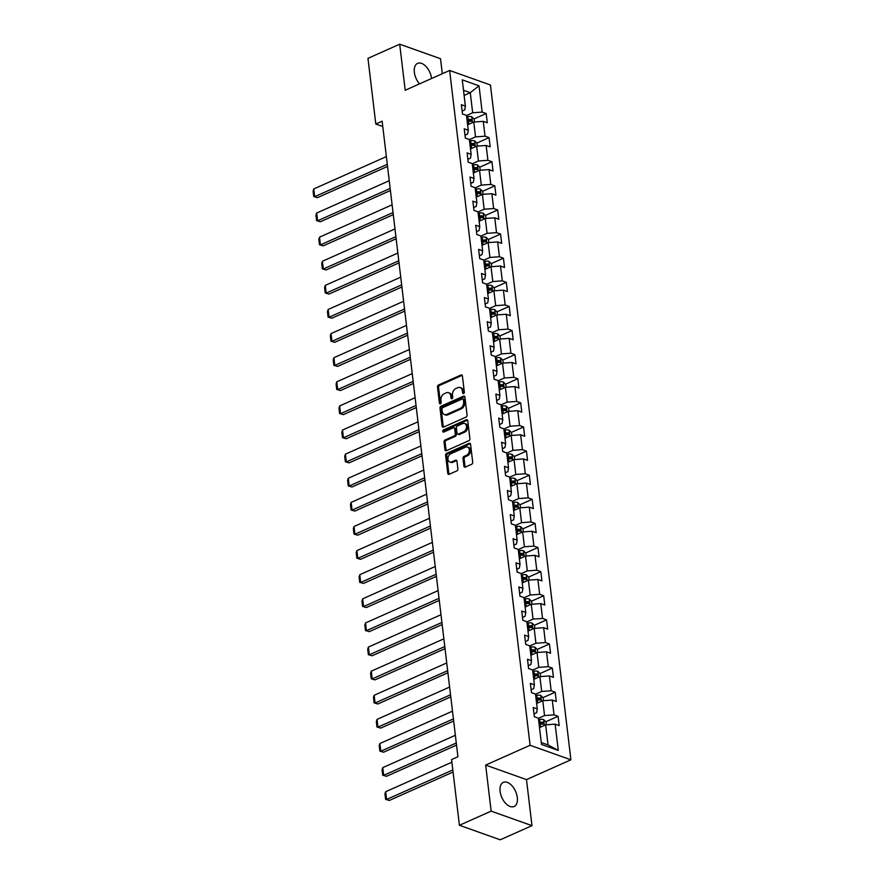 <?xml version="1.0" encoding="UTF-8"?>
<svg xmlns="http://www.w3.org/2000/svg" width="884" height="884" viewBox="0 0 884 884"><rect width="100%" height="100%" fill="white"/><g stroke="black" fill="none" stroke-linecap="round" stroke-linejoin="round"><path stroke-width="1.33" d="M463.581 393.535A1.16 0.84 -70.4 0 0 464.332 392.087L462.409 375.965A1.657 1.193 -70.4 0 0 460.984 375.004L438.552 384.993A1.657 1.193 -70.4 0 0 437.492 387.07L439.414 403.181A1.16 0.84 -70.4 0 0 441.149 402.408L440.906 400.319A5.315 3.834 -70.4 0 1 444.309 393.689L446.188 392.861A5.315 3.834 -70.4 0 1 448.542 392.706A5.315 3.834 -70.4 0 1 450.752 395.933L450.995 398.021A1.16 0.84 -70.4 0 0 452.741 397.248L452.498 395.159A5.315 3.834 -70.4 0 1 455.901 388.529L457.768 387.7A5.315 3.834 -70.4 0 1 460.133 387.546A5.315 3.834 -70.4 0 1 462.332 390.772L462.586 392.861A1.16 0.84 -70.4 0 0 463.581 393.535M517.317 797.501A13.194 7.525 66 0 0 503.339 782.384A13.194 7.525 66 0 0 500.101 791.379A13.194 7.525 66 0 0 514.079 806.495A13.194 7.525 66 0 0 517.317 797.501M431.58 78.499A13.194 7.525 66 0 0 431.569 78.477A13.194 7.525 66 0 0 417.602 63.361A13.194 7.525 66 0 0 414.364 72.355A13.194 7.525 66 0 0 419.502 83.881M463.912 466.122A1.657 1.193 -70.4 0 0 465.338 467.083L471.625 464.288A1.657 1.193 -70.4 0 0 472.697 462.21L470.553 444.309A1.657 1.193 -70.4 0 0 469.128 443.348L446.707 453.337A1.657 1.193 -70.4 0 0 445.635 455.415L447.768 473.316A1.657 1.193 -70.4 0 0 449.194 474.277L456.796 470.896A1.657 1.193 -70.4 0 0 457.868 468.818L456.951 461.161A1.657 1.193 -70.4 0 0 455.525 460.199L451.757 461.879A4.442 3.204 -70.4 0 1 449.779 462.001A4.442 3.204 -70.4 0 1 447.945 458.034A4.442 3.204 -70.4 0 1 450.785 453.757L465.559 447.182A4.442 3.204 -70.4 0 1 467.526 447.05A4.442 3.204 -70.4 0 1 469.36 451.028A4.442 3.204 -70.4 0 1 466.52 455.293L464.056 456.398A1.657 1.193 -70.4 0 0 462.995 458.464L463.912 466.122L465.017 466.52A1.657 1.193 -70.4 0 0 465.216 467.128M485.659 765.08L491.15 811.136L459.415 825.28L500.233 839.8L531.98 825.656L526.488 779.6L570.909 759.809L530.091 745.278L485.659 765.08L526.488 779.6M442.309 73.726L440.519 58.72L399.701 44.2L405.192 90.256L449.624 70.466L530.091 745.278M399.701 44.2L367.965 58.344L375.799 124.025L382.772 126.511M459.415 825.28L451.58 759.588L457.923 756.759L382.142 121.196L375.799 124.025M466.001 417.104A1.657 1.193 -70.4 0 0 467.061 415.027L464.929 397.126A1.657 1.193 -70.4 0 0 463.503 396.165L441.072 406.154A1.657 1.193 -70.4 0 0 440.011 408.231L442.144 426.132A1.657 1.193 -70.4 0 0 443.569 427.094L466.001 417.104M467.747 420.718L469.879 438.619A1.657 1.193 -70.4 0 1 468.818 440.696L446.387 450.685A1.657 1.193 -70.4 0 1 444.961 449.724L444.044 442.066A1.657 1.193 -70.4 0 1 445.105 439.989L454.21 435.934A1.657 1.193 -70.4 0 0 455.271 433.867L454.663 428.784A1.657 1.193 -70.4 0 0 453.238 427.823L443.768 432.044A1.16 0.84 -70.4 0 1 443.514 429.911L466.321 419.756A1.657 1.193 -70.4 0 1 467.747 420.718M570.909 759.809L490.443 84.986L449.624 70.466M558.069 716.305L554.036 714.88L552.268 700.04L556.301 701.476L555.196 692.194L551.163 690.769L549.395 675.928L553.428 677.365L552.312 668.083L548.29 666.658L546.522 651.817L550.544 653.254L549.439 643.972L545.417 642.546L543.649 627.706L547.671 629.132L546.566 619.861L542.544 618.435L540.765 603.595L544.798 605.021L543.693 595.75L539.66 594.324L537.892 579.484L541.925 580.91L540.82 571.639L536.787 570.202L535.019 555.373L539.052 556.798L537.936 547.528L533.914 546.091L532.146 531.262L536.168 532.687L535.063 523.416L531.041 521.98L529.273 507.151L533.295 508.576L532.19 499.305L528.168 497.869L526.389 483.04L530.422 484.465L529.317 475.194L525.284 473.758L523.516 458.918L527.549 460.354L526.444 451.083L522.411 449.647L520.643 434.806L524.676 436.243L523.56 426.972L519.538 425.536L517.77 410.695L521.792 412.132L520.687 402.861L516.665 401.424L514.897 386.584L518.919 388.021L517.814 378.75L513.792 377.313L512.024 362.473L516.046 363.91L514.941 354.639L510.908 353.202L509.14 338.362L513.173 339.799L512.068 330.528L508.035 329.091L506.267 314.251L510.3 315.687L509.195 306.416L505.162 304.98L503.394 290.14L507.416 291.576L506.311 282.305L502.289 280.869L500.521 266.029L504.543 267.465L503.438 258.183L499.416 256.758L497.648 241.918L501.67 243.354L500.565 234.072L496.532 232.647L494.764 217.807L498.797 219.243L497.692 209.961L493.659 208.536L491.891 193.695L495.924 195.132L494.819 185.85L490.786 184.424L489.018 169.584L493.04 171.01L491.935 161.739L487.913 160.313L486.145 145.473L490.167 146.899L489.062 137.628L485.04 136.202L483.272 121.362L487.294 122.788L486.189 113.517L482.167 112.08L479.029 85.814L462.255 79.847L465.393 106.124L461.36 104.688L462.465 113.959L466.498 115.395L468.266 130.235L464.233 128.799L465.349 138.07L469.371 139.506L471.139 154.346L467.117 152.91L468.222 162.181L472.244 163.617L474.012 178.458L469.99 177.021L471.095 186.292L475.117 187.728L476.896 202.569L472.863 201.132L473.968 210.403L478.001 211.84L479.769 226.68L475.736 225.243L476.841 234.514L480.874 235.951L482.642 250.791L478.609 249.354L479.725 258.625L483.747 260.062L485.515 274.902L481.493 273.465L482.598 282.736L486.62 284.173L488.388 299.013L484.366 297.577L485.471 306.858L489.493 308.284L491.261 323.124L487.239 321.688L488.344 330.97L492.377 332.395L494.145 347.235L490.112 345.799L491.217 355.081L495.25 356.506L497.018 371.346L492.985 369.91L494.101 379.192L498.123 380.617L499.891 395.457L495.869 394.021L496.974 403.303L500.996 404.728L502.764 419.568L498.742 418.143L499.847 427.414L503.869 428.839L505.637 443.68L501.615 442.254L502.72 451.525L506.753 452.951L508.521 467.791L504.488 466.365L505.593 475.636L509.626 477.073L511.394 491.902L507.361 490.476L508.466 499.747L512.499 501.184L514.267 516.013L510.245 514.587L511.35 523.858L515.372 525.295L517.14 540.124L513.118 538.699L514.223 547.969L518.245 549.406L520.013 564.235L515.991 562.81L517.096 572.081L521.129 573.517L522.897 588.357L518.864 586.921L519.969 596.192L524.002 597.628L525.77 612.468L521.737 611.032L522.842 620.303L526.875 621.739L528.643 636.579L524.621 635.143L525.726 644.414L529.748 645.85L531.516 660.691L527.494 659.254L528.599 668.525L532.621 669.961L534.389 684.802L530.367 683.365L531.472 692.636L535.494 694.073L537.273 708.913L533.24 707.476L534.345 716.747L538.378 718.184L541.505 744.461L558.279 750.428L555.141 724.151L559.174 725.587L558.069 716.305L545.848 721.753M536.621 703.476L542.776 700.736L544.544 715.565L538.389 718.316M534.002 713.896L536.599 712.747L537.273 708.913M544.544 715.565L554.036 714.88M542.776 700.736L552.268 700.04M533.748 679.365L539.903 676.625L541.671 691.454L535.516 694.205M531.129 689.785L533.726 688.636L534.389 684.802M541.671 691.454L551.163 690.769M539.903 676.625L549.395 675.928M530.875 655.254L537.03 652.502L538.798 667.343L532.643 670.094M528.256 665.674L530.853 664.525L531.516 660.691M538.798 667.343L548.29 666.658M537.03 652.502L546.522 651.817M527.991 631.143L534.157 628.391L535.925 643.232L529.759 645.983M525.383 641.563L527.98 640.403L528.643 636.579M535.925 643.232L545.417 642.546M534.157 628.391L543.649 627.706M525.118 607.032L531.284 604.28L533.052 619.12L526.886 621.872M522.51 617.452L525.107 616.292L525.77 612.468M533.052 619.12L542.544 618.435M531.284 604.28L540.765 603.595M522.245 582.921L528.4 580.169L530.168 595.009L524.013 597.75M519.626 593.341L522.234 592.181L522.897 588.357M530.168 595.009L539.66 594.324M528.4 580.169L537.892 579.484M519.372 558.81L525.527 556.058L527.295 570.898L521.14 573.639M516.753 569.23L519.35 568.069L520.013 564.235M527.295 570.898L536.787 570.202M525.527 556.058L535.019 555.373M516.499 534.698L522.654 531.947L524.422 546.787L518.267 549.528M513.88 545.119L516.477 543.958L517.14 540.124M524.422 546.787L533.914 546.091M522.654 531.947L532.146 531.262M513.615 510.587L519.781 507.836L521.549 522.676L515.394 525.416M511.007 521.007L513.604 519.847L514.267 516.013M521.549 522.676L531.041 521.98M519.781 507.836L529.273 507.151M510.742 486.465L516.908 483.725L518.676 498.565L512.51 501.305M508.134 496.896L510.731 495.736L511.394 491.902M518.676 498.565L528.168 497.869M516.908 483.725L526.389 483.04M507.869 462.354L514.024 459.614L515.792 474.454L509.637 477.194M505.261 472.785L507.858 471.625L508.521 467.791M515.792 474.454L525.284 473.758M514.024 459.614L523.516 458.918M504.996 438.243L511.151 435.503L512.919 450.343L506.764 453.083M502.377 448.674L504.974 447.514L505.637 443.68M512.919 450.343L522.411 449.647M511.151 435.503L520.643 434.806M502.123 414.132L508.278 411.392L510.046 426.232L503.891 428.972M499.504 424.563L502.101 423.403L502.764 419.568M510.046 426.232L519.538 425.536M508.278 411.392L517.77 410.695M499.239 390.021L505.405 387.28L507.173 402.121L501.018 404.861M496.631 400.452L499.228 399.292L499.891 395.457M507.173 402.121L516.665 401.424M505.405 387.28L514.897 386.584M496.366 365.91L502.532 363.169L504.3 378.009L498.134 380.75M493.758 376.341L496.355 375.181L497.018 371.346M504.3 378.009L513.792 377.313M502.532 363.169L512.024 362.473M493.493 341.799L499.648 339.058L501.427 353.898L495.261 356.639M490.885 352.23L493.482 351.07L494.145 347.235M501.427 353.898L510.908 353.202M499.648 339.058L509.14 338.362M490.62 317.688L496.775 314.947L498.543 329.787L492.388 332.528M488.001 328.119L490.598 326.958L491.261 323.124M498.543 329.787L508.035 329.091M496.775 314.947L506.267 314.251M487.747 293.576L493.902 290.836L495.67 305.676L489.515 308.417M485.128 303.997L487.725 302.847L488.388 299.013M495.67 305.676L505.162 304.98M493.902 290.836L503.394 290.14M484.863 269.465L491.029 266.725L492.797 281.554L486.642 284.305M482.255 279.885L484.852 278.736L485.515 274.902M492.797 281.554L502.289 280.869M491.029 266.725L500.521 266.029M481.99 245.354L488.156 242.614L489.924 257.443L483.758 260.194M479.382 255.774L481.979 254.625L482.642 250.791M489.924 257.443L499.416 256.758M488.156 242.614L497.648 241.918M479.117 221.243L485.272 218.503L487.051 233.332L480.885 236.083M476.509 231.663L479.106 230.514L479.769 226.68M487.051 233.332L496.532 232.647M485.272 218.503L494.764 217.807M476.244 197.132L482.399 194.392L484.167 209.221L478.012 211.972M473.625 207.552L476.222 206.403L476.896 202.569M484.167 209.221L493.659 208.536M482.399 194.392L491.891 193.695M473.371 173.021L479.526 170.269L481.294 185.11L475.139 187.861M470.752 183.441L473.349 182.292L474.012 178.458M481.294 185.11L490.786 184.424M479.526 170.269L489.018 169.584M470.487 148.91L476.653 146.158L478.421 160.998L472.266 163.75M467.879 159.33L470.476 158.17L471.139 154.346M478.421 160.998L487.913 160.313M476.653 146.158L486.145 145.473M467.614 124.799L473.78 122.047L475.548 136.887L469.382 139.628M465.006 135.219L467.603 134.059L468.266 130.235M475.548 136.887L485.04 136.202M473.78 122.047L483.272 121.362M464.111 95.428L470.277 92.687L472.675 112.776L466.509 115.517M462.133 111.108L464.73 109.948L465.393 106.124M472.675 112.776L482.167 112.08M463.503 90.279L470.277 92.687L479.029 85.814M491.15 811.136L531.98 825.656M541.273 742.527L548.047 744.936L545.649 724.847L539.494 727.587M548.047 744.936L558.279 750.428M545.649 724.847L555.141 724.151M468.631 121.34L470.089 120.688M473.979 118.964L486.189 113.517M471.515 145.451L472.962 144.799M476.852 143.075L489.062 137.628M474.388 169.562L475.846 168.91M479.725 167.187L491.935 161.739M477.261 193.673L478.719 193.021M482.598 191.298L494.819 185.85M480.134 217.784L481.592 217.132M485.471 215.409L497.692 209.961M483.007 241.896L484.465 241.244M488.344 239.52L500.565 234.072M485.88 266.007L487.338 265.355M491.228 263.631L503.438 258.183M488.764 290.118L490.222 289.477M494.101 287.742L506.311 282.305M491.637 314.229L493.095 313.588M496.974 311.853L509.195 306.416M494.51 338.34L495.968 337.699M499.847 335.964L512.068 330.528M497.383 362.451L498.841 361.81M502.72 360.075L514.941 354.639M500.256 386.573L501.714 385.921M505.604 384.186L517.814 378.75M503.14 410.684L504.598 410.032M508.477 408.298L520.687 402.861M506.013 434.795L507.471 434.143M511.35 432.409L523.56 426.972M508.886 458.906L510.344 458.255M514.223 456.52L526.444 451.083M511.759 483.018L513.217 482.366M517.096 480.631L529.317 475.194M514.632 507.129L516.09 506.477M519.98 504.742L532.19 499.305M517.516 531.24L518.974 530.588M522.853 528.864L535.063 523.416M520.389 555.351L521.847 554.699M525.726 552.975L537.936 547.528M523.262 579.462L524.72 578.81M528.599 577.086L540.82 571.639M526.135 603.573L527.593 602.921M531.472 601.197L543.693 595.75M529.008 627.684L530.466 627.032M534.356 625.308L546.566 619.861M531.892 651.795L533.339 651.143M537.229 649.42L549.439 643.972M534.765 675.906L536.223 675.254M540.102 673.531L552.312 668.083M537.638 700.018L539.096 699.366M542.975 697.642L555.196 692.194M540.511 724.129L541.969 723.477M463.735 393.457A1.16 0.84 -70.4 0 1 463.691 393.258L463.437 391.17A5.315 3.834 -70.4 0 0 461.238 387.932L460.133 387.546M448.542 392.706L449.647 393.104A5.315 3.834 -70.4 0 1 451.857 396.33L452.1 398.419A1.16 0.84 -70.4 0 0 452.144 398.618M462.199 375.346A1.657 1.193 -70.4 0 0 462.089 375.391L439.657 385.391A1.657 1.193 -70.4 0 0 438.586 387.457L440.508 403.579A1.16 0.84 -70.4 0 0 440.552 403.778M464.719 396.518A1.657 1.193 -70.4 0 0 464.608 396.562L442.177 406.552A1.657 1.193 -70.4 0 0 441.116 408.629L443.249 426.53A1.657 1.193 -70.4 0 0 443.459 427.138M463.382 399.579A1.16 0.84 -70.4 0 0 462.387 398.905L442.696 407.668A1.16 0.84 -70.4 0 0 441.956 409.126L442.221 411.325A5.315 3.834 -70.4 0 0 444.42 414.552A5.315 3.834 -70.4 0 0 446.785 414.397L460.244 408.408A5.315 3.834 -70.4 0 0 463.647 401.778L463.382 399.579L464.487 399.966A1.16 0.84 -70.4 0 0 464.012 399.259L462.907 398.872M444.42 414.552L445.525 414.95A5.315 3.834 -70.4 0 0 447.89 414.795L446.785 414.397M464.487 399.966L464.752 402.165A5.315 3.834 -70.4 0 1 461.349 408.795L447.89 414.795M453.978 427.779L455.083 428.165A1.657 1.193 -70.4 0 1 455.768 429.171L456.376 434.254A1.657 1.193 -70.4 0 1 455.315 436.331L446.21 440.387A1.657 1.193 -70.4 0 0 445.149 442.453L446.066 450.122A1.657 1.193 -70.4 0 0 446.276 450.729M467.537 420.11A1.657 1.193 -70.4 0 0 467.426 420.154L444.619 430.309A1.16 0.84 -70.4 0 0 443.923 431.978M463.647 431.735A4.442 3.204 -70.4 0 0 466.487 427.458A4.442 3.204 -70.4 0 0 464.652 423.491A4.442 3.204 -70.4 0 0 462.675 423.613L457.47 425.933A1.657 1.193 -70.4 0 0 456.409 428.011L457.017 433.094A1.657 1.193 -70.4 0 0 458.442 434.055L463.647 431.735L464.752 432.121A4.442 3.204 -70.4 0 0 467.592 427.856A4.442 3.204 -70.4 0 0 465.757 423.878L464.652 423.491M457.702 434.099L458.807 434.486A1.657 1.193 -70.4 0 0 459.547 434.442L458.442 434.055M464.752 432.121L459.547 434.442M467.526 447.05L468.631 447.448A4.442 3.204 -70.4 0 1 470.465 451.415A4.442 3.204 -70.4 0 1 467.625 455.691L465.161 456.785A1.657 1.193 -70.4 0 0 464.1 458.862L465.017 466.52M449.779 462.001L450.884 462.398A4.442 3.204 -70.4 0 0 452.862 462.266L451.757 461.879M456.741 460.542A1.657 1.193 -70.4 0 0 456.63 460.586L452.862 462.266M470.354 443.702A1.657 1.193 -70.4 0 0 470.233 443.746L447.801 453.735A1.657 1.193 -70.4 0 0 446.74 455.801L448.873 473.713A1.657 1.193 -70.4 0 0 449.083 474.321M474.454 122.003L474.1 119.086L471.713 116.754A4.486 1.757 173.2 0 0 467.802 116.589L466.664 116.765M387.28 164.325L314.693 196.668L313.776 188.944L386.363 156.601M468.686 124.324L467.581 124.489M317.455 197.651L313.732 196.535L317.455 197.651L387.535 166.424M467.227 121.55L468.376 121.373A4.486 1.757 -6.8 0 1 471.305 121.329L471.084 119.473A4.486 1.757 173.2 0 0 468.155 119.517L467.006 119.694M467.117 120.555L468.454 120.357A2.287 0.895 -6.8 0 1 469.249 120.279L471.084 119.473M313.732 196.535L313.091 191.132L313.776 188.944M477.327 146.114L476.984 143.197L474.586 140.865A4.486 1.757 173.2 0 0 470.686 140.7L469.537 140.876M390.164 188.436L317.566 220.779L316.649 213.055L389.236 180.712M471.559 148.435L470.454 148.6M320.328 221.762L316.605 220.646L320.328 221.762L390.408 190.535M470.111 145.661L471.249 145.484A4.486 1.757 -6.8 0 1 474.178 145.44L473.957 143.584A4.486 1.757 173.2 0 0 471.028 143.628L469.879 143.816M469.99 144.667L471.327 144.468A2.287 0.895 -6.8 0 1 472.133 144.401L473.957 143.584M316.605 220.646L315.964 215.243L316.649 213.055M480.2 170.225L479.857 167.308L477.459 164.977A4.486 1.757 173.2 0 0 473.559 164.811L472.41 164.988M393.037 212.547L320.439 244.89L319.522 237.166L392.109 204.823M474.432 172.546L473.327 172.712M323.201 245.874L319.478 244.757L323.201 245.874L393.281 214.646M472.984 169.772L474.122 169.595A4.486 1.757 -6.8 0 1 477.051 169.551L476.83 167.695A4.486 1.757 173.2 0 0 473.901 167.75L472.763 167.927M472.863 168.778L474.2 168.579A2.287 0.895 -6.8 0 1 475.006 168.512L476.83 167.695M319.478 244.757L318.837 239.354L319.522 237.166M483.073 194.336L482.73 191.419L480.344 189.099A4.486 1.757 173.2 0 0 476.432 188.922L475.283 189.099M395.91 236.658L323.323 269.001L322.395 261.277L394.993 228.934M477.316 196.657L476.211 196.823M326.074 269.985L322.362 268.869L326.074 269.985L396.165 238.757M475.857 193.883L477.006 193.707A4.486 1.757 -6.8 0 1 479.924 193.662L479.703 191.806A4.486 1.757 173.2 0 0 476.785 191.861L475.636 192.038M475.736 192.889L477.073 192.69A2.287 0.895 -6.8 0 1 477.879 192.624L479.703 191.806M322.362 268.869L321.71 263.465L322.395 261.277M485.957 218.447L485.603 215.53L483.216 213.21A4.486 1.757 173.2 0 0 479.305 213.033L478.156 213.21M398.783 260.769L326.196 293.112L325.268 285.388L397.866 253.045M480.189 220.768L479.084 220.934M328.947 294.096L325.235 292.98L328.947 294.096L399.038 262.868M478.73 218.005L479.879 217.818A4.486 1.757 -6.8 0 1 482.797 217.773L482.576 215.917A4.486 1.757 173.2 0 0 479.658 215.972L478.509 216.149M478.609 217L479.946 216.801A2.287 0.895 -6.8 0 1 480.752 216.735L482.576 215.917M325.235 292.98L324.583 287.576L325.268 285.388M488.83 242.559L488.476 239.652L486.089 237.321A4.486 1.757 173.2 0 0 482.178 237.144L481.04 237.321M401.656 284.88L329.069 317.223L328.152 309.499L400.739 277.156M483.062 244.879L481.957 245.045M331.832 318.207L328.108 317.091L331.832 318.207L401.911 286.98M481.603 242.117L482.752 241.94A4.486 1.757 -6.8 0 1 485.681 241.885L485.46 240.028A4.486 1.757 173.2 0 0 482.531 240.083L481.382 240.26M481.493 241.111L482.83 240.912A2.287 0.895 -6.8 0 1 483.625 240.846L485.46 240.028M328.108 317.091L327.467 311.687L328.152 309.499M491.703 266.67L491.36 263.763L488.962 261.432A4.486 1.757 173.2 0 0 485.062 261.255L483.913 261.432M404.541 308.991L331.942 341.334L331.025 333.611L403.612 301.267M485.935 268.99L484.83 269.156M334.704 342.318L330.981 341.213L334.704 342.318L404.784 311.091M484.476 266.228L485.625 266.051A4.486 1.757 -6.8 0 1 488.554 265.996L488.333 264.139A4.486 1.757 173.2 0 0 485.404 264.194L484.255 264.371M484.366 265.233L485.703 265.023A2.287 0.895 -6.8 0 1 486.509 264.957L488.333 264.139M330.981 341.213L330.34 335.798L331.025 333.611M494.576 290.781L494.233 287.875L491.836 285.543A4.486 1.757 173.2 0 0 487.935 285.366L486.786 285.543M407.413 333.102L334.815 365.446L333.898 357.722L406.485 325.378M488.808 293.101L487.703 293.267M337.577 366.429L333.854 365.324L337.577 366.429L407.657 335.202M487.36 290.339L488.498 290.162A4.486 1.757 -6.8 0 1 491.427 290.107L491.206 288.25A4.486 1.757 173.2 0 0 488.277 288.306L487.139 288.482M487.239 289.344L488.576 289.134A2.287 0.895 -6.8 0 1 489.382 289.068L491.206 288.25M333.854 365.324L333.213 359.91L333.898 357.722M497.449 314.892L497.106 311.986L494.72 309.654A4.486 1.757 173.2 0 0 490.808 309.477L489.659 309.654M410.286 357.213L337.688 389.557L336.771 381.833L409.369 349.489M491.692 317.212L490.587 317.378M340.451 390.54L336.738 389.435L340.451 390.54L410.541 359.313M490.233 314.45L491.382 314.273A4.486 1.757 -6.8 0 1 494.3 314.218L494.079 312.361A4.486 1.757 173.2 0 0 491.161 312.417L490.012 312.593M490.112 313.455L491.449 313.245A2.287 0.895 -6.8 0 1 492.255 313.179L494.079 312.361M336.738 389.435L336.086 384.021L336.771 381.833M500.333 339.003L499.979 336.097L497.593 333.765A4.486 1.757 173.2 0 0 493.681 333.588L492.532 333.765M413.159 381.336L340.572 413.668L339.644 405.944L412.242 373.601M494.565 341.323L493.46 341.5M343.323 414.651L339.611 413.546L343.323 414.651L413.414 383.424M493.106 338.561L494.255 338.384A4.486 1.757 -6.8 0 1 497.173 338.329L496.952 336.472A4.486 1.757 173.2 0 0 494.034 336.528L492.885 336.705M492.985 337.566L494.322 337.356A2.287 0.895 -6.8 0 1 495.128 337.29L496.952 336.472M339.611 413.546L338.959 408.132L339.644 405.944M503.206 363.114L502.852 360.208L500.466 357.876A4.486 1.757 173.2 0 0 496.554 357.7L495.416 357.876M416.032 405.447L343.445 437.779L342.517 430.055L415.115 397.712M497.438 365.435L496.333 365.611M346.208 438.762L342.484 437.657L346.208 438.762L416.287 407.546M495.979 362.672L497.128 362.495A4.486 1.757 -6.8 0 1 500.057 362.44L499.836 360.584A4.486 1.757 173.2 0 0 496.907 360.639L495.758 360.816M495.869 361.678L497.206 361.468A2.287 0.895 -6.8 0 1 498.001 361.401L499.836 360.584M342.484 437.657L341.843 432.243L342.517 430.055M506.079 387.225L505.736 384.319L503.339 381.987A4.486 1.757 173.2 0 0 499.438 381.811L498.289 381.987M418.917 429.558L346.318 461.901L345.401 454.166L417.988 421.823M500.311 389.546L499.206 389.722M349.081 462.873L345.357 461.768L349.081 462.873L419.16 431.657M498.852 386.783L500.001 386.606A4.486 1.757 -6.8 0 1 502.93 386.551L502.709 384.695A4.486 1.757 173.2 0 0 499.78 384.75L498.631 384.927M498.742 385.789L500.079 385.579A2.287 0.895 -6.8 0 1 500.874 385.512L502.709 384.695M345.357 461.768L344.716 456.354L345.401 454.166M508.952 411.347L508.609 408.43L506.212 406.099A4.486 1.757 173.2 0 0 502.311 405.922L501.162 406.099M421.79 453.669L349.191 486.012L348.274 478.277L420.861 445.934M503.184 413.657L502.079 413.834M351.954 486.985L348.23 485.88L351.954 486.985L422.033 455.768M501.736 410.894L502.874 410.717A4.486 1.757 -6.8 0 1 505.803 410.662L505.582 408.806A4.486 1.757 173.2 0 0 502.653 408.861L501.515 409.038M501.615 409.9L502.952 409.69A2.287 0.895 -6.8 0 1 503.758 409.623L505.582 408.806M348.23 485.88L347.589 480.465L348.274 478.277M511.825 435.458L511.482 432.541L509.096 430.21A4.486 1.757 173.2 0 0 505.184 430.033L504.035 430.21M424.663 477.78L352.064 510.123L351.147 502.388L423.745 470.045M504.609 435.005L505.758 434.829L506.101 437.757L504.963 437.945M354.827 511.096L351.103 509.991L354.827 511.096L424.917 479.879M505.758 434.829A4.486 1.757 -6.8 0 1 508.676 434.773L508.455 432.917A4.486 1.757 173.2 0 0 505.537 432.972L504.388 433.149M504.488 434.011L505.825 433.801A2.287 0.895 -6.8 0 1 506.631 433.735L508.455 432.917M351.103 509.991L350.462 504.576L351.147 502.388M514.709 459.569L514.355 456.652L511.969 454.321A4.486 1.757 173.2 0 0 508.057 454.144L506.908 454.321M427.536 501.891L354.948 534.234L354.02 526.499L426.618 494.156M507.482 459.116L508.632 458.94L508.974 461.868L507.836 462.056M357.7 535.207L353.987 534.102L357.7 535.207L427.79 503.99M508.632 458.94A4.486 1.757 -6.8 0 1 511.549 458.884L511.328 457.039A4.486 1.757 173.2 0 0 508.411 457.083L507.261 457.26M507.361 458.122L508.698 457.912A2.287 0.895 -6.8 0 1 509.504 457.846L511.328 457.039M353.987 534.102L353.335 528.687L354.02 526.499M517.582 483.681L517.228 480.763L514.842 478.432A4.486 1.757 173.2 0 0 510.93 478.255L509.792 478.432M430.409 526.002L357.821 558.345L356.893 550.61L429.491 518.267M510.355 483.228L511.504 483.051L511.858 485.979L510.709 486.167M360.573 559.329L356.86 558.213L360.573 559.329L430.663 528.102M511.504 483.051A4.486 1.757 -6.8 0 1 514.433 482.995L514.212 481.15A4.486 1.757 173.2 0 0 511.284 481.194L510.134 481.371M510.234 482.233L511.582 482.023A2.287 0.895 -6.8 0 1 512.377 481.957L514.212 481.15M356.86 558.213L356.208 552.798L356.893 550.61M520.455 507.792L520.112 504.874L517.715 502.543A4.486 1.757 173.2 0 0 513.803 502.366L512.665 502.554M433.293 550.113L360.694 582.457L359.777 574.722L432.364 542.378M514.687 510.101L513.582 510.278M363.457 583.44L359.733 582.324L363.457 583.44L433.536 552.213M513.228 507.339L514.377 507.162A4.486 1.757 -6.8 0 1 517.306 507.107L517.085 505.261A4.486 1.757 173.2 0 0 514.157 505.305L513.007 505.482M513.118 506.344L514.455 506.134A2.287 0.895 -6.8 0 1 515.25 506.068L517.085 505.261M359.733 582.324L359.092 576.909L359.777 574.722M523.328 531.903L522.985 528.986L520.588 526.654A4.486 1.757 173.2 0 0 516.687 526.488L515.538 526.665M436.166 574.224L363.567 606.568L362.65 598.833L435.237 566.5M516.112 531.45L517.25 531.273L517.604 534.201L516.455 534.389M366.33 607.551L362.606 606.435L366.33 607.551L436.409 576.324M517.25 531.273A4.486 1.757 -6.8 0 1 520.179 531.229L519.958 529.372A4.486 1.757 173.2 0 0 517.029 529.417L515.891 529.593M515.991 530.455L517.328 530.245A2.287 0.895 -6.8 0 1 518.135 530.179L519.958 529.372M362.606 606.435L361.965 601.032L362.65 598.833M526.201 556.014L525.858 553.097L523.472 550.765A4.486 1.757 173.2 0 0 519.56 550.599L518.411 550.776M439.039 598.335L366.44 630.679L365.523 622.955L438.121 590.611M520.433 558.334L519.328 558.5M369.203 631.662L365.479 630.546L369.203 631.662L439.293 600.435M518.985 555.561L520.135 555.384A4.486 1.757 -6.8 0 1 523.052 555.34L522.831 553.483A4.486 1.757 173.2 0 0 519.914 553.528L518.764 553.704M518.864 554.566L520.201 554.356A2.287 0.895 -6.8 0 1 521.007 554.29L522.831 553.483M365.479 630.546L364.838 625.143L365.523 622.955M529.085 580.125L528.731 577.208L526.345 574.876A4.486 1.757 173.2 0 0 522.433 574.711L521.284 574.887M441.912 622.446L369.324 654.79L368.396 647.066L440.994 614.723M521.858 579.672L523.008 579.495L523.35 582.423L522.212 582.611M372.076 655.773L368.363 654.657L372.076 655.773L442.166 624.546M523.008 579.495A4.486 1.757 -6.8 0 1 525.925 579.451L525.704 577.595A4.486 1.757 173.2 0 0 522.787 577.639L521.637 577.816M521.737 578.677L523.074 578.467A2.287 0.895 -6.8 0 1 523.88 578.401L525.704 577.595M368.363 654.657L367.711 649.254L368.396 647.066M531.958 604.236L531.604 601.319L529.218 598.987A4.486 1.757 173.2 0 0 525.306 598.822L524.157 598.998M444.785 646.558L372.197 678.901L371.269 671.177L443.867 638.834M526.19 606.557L525.085 606.722M374.949 679.884L371.236 678.768L374.949 679.884L445.039 648.657M524.731 603.783L525.881 603.606A4.486 1.757 -6.8 0 1 528.809 603.562L528.588 601.706A4.486 1.757 173.2 0 0 525.66 601.75L524.51 601.927M524.61 602.789L525.958 602.59A2.287 0.895 -6.8 0 1 526.754 602.512L528.588 601.706M371.236 678.768L370.584 673.365L371.269 671.177M534.831 628.347L534.488 625.43L532.091 623.098A4.486 1.757 173.2 0 0 528.179 622.933L527.041 623.109M447.658 670.669L375.07 703.012L374.153 695.288L446.74 662.945M529.063 630.668L527.958 630.833M377.833 703.995L374.109 702.879L377.833 703.995L447.912 672.768M527.604 627.894L528.754 627.717A4.486 1.757 -6.8 0 1 531.682 627.673L531.461 625.817A4.486 1.757 173.2 0 0 528.533 625.861L527.383 626.049M527.494 626.9L528.831 626.701A2.287 0.895 -6.8 0 1 529.626 626.634L531.461 625.817M374.109 702.879L373.468 697.476L374.153 695.288M537.704 652.458L537.361 649.541L534.964 647.221A4.486 1.757 173.2 0 0 531.063 647.044L529.914 647.221M450.542 694.78L377.943 727.123L377.026 719.399L449.613 687.056M531.936 654.779L530.831 654.945M380.706 728.107L376.982 726.991L380.706 728.107L450.785 696.879M530.488 652.005L531.627 651.828A4.486 1.757 -6.8 0 1 534.555 651.784L534.334 649.928A4.486 1.757 173.2 0 0 531.406 649.983L530.267 650.16M530.367 651.011L531.704 650.812A2.287 0.895 -6.8 0 1 532.511 650.746L534.334 649.928M376.982 726.991L376.341 721.587L377.026 719.399M540.577 676.569L540.234 673.652L537.837 671.332A4.486 1.757 173.2 0 0 533.936 671.155L532.787 671.332M453.415 718.891L380.816 751.234L379.899 743.51L452.486 711.167M534.809 678.89L533.704 679.056M383.579 752.218L379.855 751.102L383.579 752.218L453.669 720.99M533.361 676.116L534.511 675.94A4.486 1.757 -6.8 0 1 537.428 675.895L537.207 674.039A4.486 1.757 173.2 0 0 534.29 674.094L533.14 674.271M533.24 675.122L534.577 674.923A2.287 0.895 -6.8 0 1 535.384 674.857L537.207 674.039M379.855 751.102L379.214 745.698L379.899 743.51M543.461 700.681L543.107 697.774L540.721 695.443A4.486 1.757 173.2 0 0 536.809 695.266L535.66 695.443M456.288 743.002L383.7 775.345L382.772 767.621L455.37 735.278M537.693 703.001L536.588 703.167M386.452 776.329L382.739 775.213L386.452 776.329L456.542 745.101M536.234 700.239L537.384 700.051A4.486 1.757 -6.8 0 1 540.301 700.006L540.08 698.15A4.486 1.757 173.2 0 0 537.163 698.205L536.013 698.382M536.113 699.233L537.45 699.034A2.287 0.895 -6.8 0 1 538.257 698.968L540.08 698.15M382.739 775.213L382.087 769.809L382.772 767.621M546.334 724.792L545.981 721.885L543.594 719.554A4.486 1.757 173.2 0 0 539.682 719.377L538.533 719.554M452.818 769.942L386.573 799.456L385.645 791.732L451.89 762.218M540.566 727.112L539.461 727.278M389.325 800.44L385.612 799.335L389.325 800.44L453.061 772.041M539.107 724.35L540.257 724.173A4.486 1.757 -6.8 0 1 543.185 724.118L542.964 722.261A4.486 1.757 173.2 0 0 540.036 722.316L538.886 722.493M538.986 723.355L540.334 723.145A2.287 0.895 -6.8 0 1 541.13 723.079L542.964 722.261M385.612 799.335L384.96 793.92L385.645 791.732M463.437 391.17L462.332 390.772M452.1 398.419L450.995 398.021M451.857 396.33L450.752 395.933M440.508 403.579L439.414 403.181M438.586 387.457L437.492 387.07M439.657 385.391L438.552 384.993M462.089 375.391L460.984 375.004M463.691 393.258L462.586 392.861M443.249 426.53L442.144 426.132M441.116 408.629L440.011 408.231M442.177 406.552L441.072 406.154M464.608 396.562L463.503 396.165M461.349 408.795L460.244 408.408M464.752 402.165L463.647 401.778M446.066 450.122L444.961 449.724M445.149 442.453L444.044 442.066M446.21 440.387L445.105 439.989M455.315 436.331L454.21 435.934M456.376 434.254L455.271 433.867M455.768 429.171L454.663 428.784M444.619 430.309L443.514 429.911M467.426 420.154L466.321 419.756M464.1 458.862L462.995 458.464M465.161 456.785L464.056 456.398M467.625 455.691L466.52 455.293M456.63 460.586L455.525 460.199M448.873 473.713L447.768 473.316M446.74 455.801L445.635 455.415M447.801 453.735L446.707 453.337M470.233 443.746L469.128 443.348M472.465 122.633L471.769 116.821M468.155 119.517L467.802 116.589M468.73 124.301L468.376 121.373M475.338 146.744L474.653 140.932M471.028 143.628L470.686 140.7M471.603 148.413L471.249 145.484M478.222 170.855L477.526 165.043M473.901 167.75L473.559 164.811M474.476 172.524L474.122 169.595M481.095 194.966L480.399 189.154M476.785 191.861L476.432 188.922M477.349 196.635L477.006 193.707M483.968 219.077L483.272 213.265M479.658 215.972L479.305 213.033M480.222 220.746L479.879 217.818M486.841 243.188L486.145 237.376M482.531 240.083L482.178 237.144M483.106 244.857L482.752 241.94M489.714 267.3L489.029 261.487M485.404 264.194L485.062 261.255M485.979 268.968L485.625 266.051M492.598 291.411L491.902 285.598M488.277 288.306L487.935 285.366M488.852 293.079L488.498 290.162M495.471 315.533L494.775 309.709M491.161 312.417L490.808 309.477M491.725 317.19L491.382 314.273M498.344 339.644L497.648 333.821M494.034 336.528L493.681 333.588M494.598 341.301L494.255 338.384M501.217 363.755L500.521 357.932M496.907 360.639L496.554 357.7M497.482 365.412L497.128 362.495M504.09 387.866L503.405 382.043M499.78 384.75L499.438 381.811M500.355 389.535L500.001 386.606M506.974 411.977L506.278 406.154M502.653 408.861L502.311 405.922M503.228 413.646L502.874 410.717M509.847 436.088L509.151 430.265M505.537 432.972L505.184 430.033M512.72 460.199L512.024 454.376M508.411 457.083L508.057 454.144M515.593 484.31L514.897 478.487M511.284 481.194L510.93 478.255M518.466 508.422L517.781 502.598M514.157 505.305L513.803 502.366M514.731 510.09L514.377 507.162M521.35 532.533L520.654 526.709M517.029 529.417L516.687 526.488M524.223 556.644L523.527 550.831M519.914 553.528L519.56 550.599M520.477 558.312L520.135 555.384M527.096 580.755L526.4 574.943M522.787 577.639L522.433 574.711M529.969 604.866L529.273 599.054M525.66 601.75L525.306 598.822M526.234 606.534L525.881 603.606M532.842 628.977L532.157 623.165M528.533 625.861L528.179 622.933M529.107 630.646L528.754 627.717M535.726 653.088L535.03 647.276M531.406 649.983L531.063 647.044M531.98 654.757L531.627 651.828M538.599 677.199L537.903 671.387M534.29 674.094L533.936 671.155M534.853 678.868L534.511 675.94M541.472 701.31L540.776 695.498M537.163 698.205L536.809 695.266M537.726 702.979L537.384 700.051M544.345 725.421L543.649 719.609M540.036 722.316L539.682 719.377M540.599 727.09L540.257 724.173"/></g></svg>
